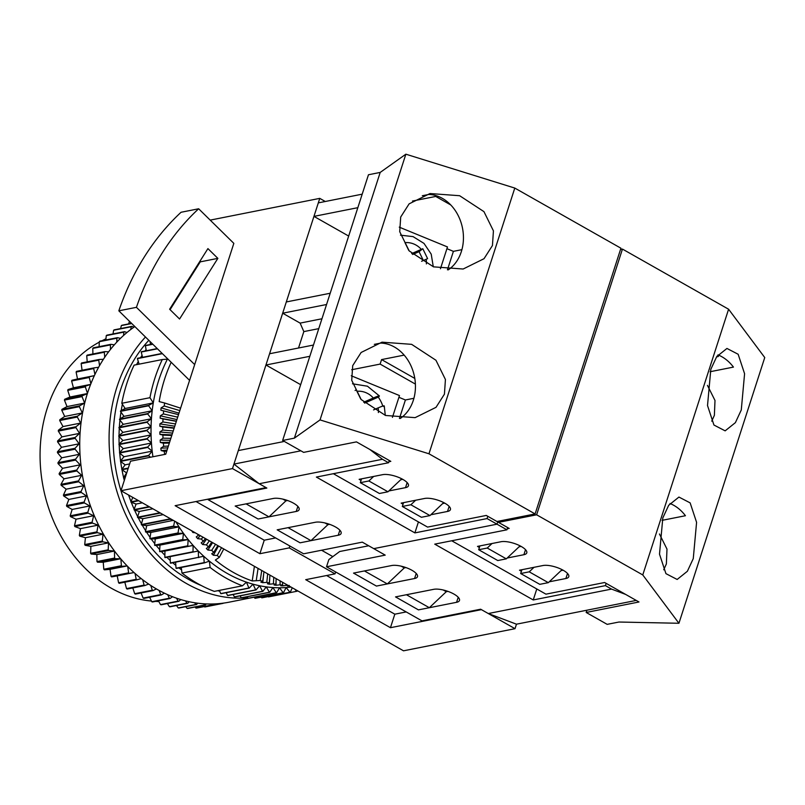 <?xml version="1.0" encoding="UTF-8"?>
<svg xmlns="http://www.w3.org/2000/svg" width="805" height="805" viewBox="0 0 805 805"><rect width="100%" height="100%" fill="white"/><g stroke="black" fill="none" stroke-linecap="round" stroke-linejoin="round"><path stroke-width="1.21" d="M382.788 406.082A29.171 26.766 51.9 0 0 381.117 401.886A29.171 26.766 51.9 0 0 378.259 397.127L378.893 396.634C380.262 395.356 378.4 395.819 373.309 397.992L363.689 402.218M326.558 304.511L282.676 313.215L286.308 301.956L330.191 293.251M313.457 345.043L269.584 353.747L265.942 365.007L309.824 356.303M398.918 397.308L405.408 399.974L399.441 418.419M447.449 269.796L453.406 251.351L446.926 248.685M507.643 527.557L506.919 529.811L496.997 524.186L497.923 521.308L496.997 524.186L373.751 548.638L496.997 524.186L487.065 518.561L414.887 532.89L316.375 477.073L388.563 462.744L382.456 459.283L369.817 449.462M338.221 535.245A15.094 5.112 -162.1 0 0 341.129 533.393A15.094 5.112 -162.1 0 0 332.153 525.323A15.094 5.112 -162.1 0 0 315.319 522.264L277.172 529.831L300.074 542.812L338.221 535.245L339.861 530.193M296.23 511.447A15.094 5.112 17.9 0 0 299.138 509.595A15.094 5.112 17.9 0 0 290.162 501.525A15.094 5.112 17.9 0 0 273.318 498.466L235.171 506.033L258.083 519.014L268.981 516.85L246.078 503.87L235.171 506.033L258.083 519.014L296.23 511.447L297.86 506.395M208.364 499.09L208.163 499.714L266.847 488.061L259.21 483.735L382.456 459.283M208.163 499.714L303.616 553.8L362.3 542.147L385.203 555.128L326.518 566.78L328.853 559.576L339.69 551.516L368.68 545.77M389.288 460.49L388.563 462.744M487.79 516.307L487.065 518.561M412.482 201.049L435.736 196.44L435.988 195.635M435.736 196.44L450.75 204.943M405.408 399.974L413.911 398.284M415.39 384.086L380.121 364.091L351.694 369.737M348.666 236.056L313.95 216.384L357.833 207.68M313.95 216.384L318.317 202.88L362.19 194.166M453.406 251.351L461.919 249.661M259.21 483.735L233.943 464.093L238.31 450.579L283.3 441.653L283.521 440.969M233.943 464.093L300.879 450.81M300.657 384.679L265.942 365.007M282.676 313.215L300.124 323.107L303.837 331.6L298.534 348.002M414.796 378.42L381.58 359.594L380.121 364.091M381.58 359.594L404.15 355.116M329.587 524.317L327.917 524.649L310.982 540.648L288.069 527.667L277.172 529.831L300.074 542.812L310.982 540.648M287.586 500.519L285.916 500.851L268.981 516.85M418.429 521.902L414.887 532.89M387.97 491.785L379.417 493.485L360.318 482.668L368.881 480.967L387.97 491.785L401.715 478.794M361.556 478.854L360.318 482.668M373.651 476.449L368.881 480.967M429.961 515.582L421.407 517.283L402.319 506.466L410.872 504.765L429.961 515.582L443.706 502.592M403.547 502.652L402.319 506.466M415.652 500.247L410.872 504.765M373.56 409.906L378.119 407.904A19.119 17.529 -128.1 0 1 378.38 412.542M355.096 390.516L356.142 389.69L360.731 399.008M364.625 403.114L378.259 397.127M352.489 383.794L367.452 386.209L379.427 395.959L378.893 396.634M383.703 406.545C385.082 405.267 383.22 405.72 378.119 407.904M351.262 375.774L399.481 395.567L392.438 417.372M421.568 261.283L427.616 258.647L422.806 248.735L421.307 249.369A19.119 17.529 51.9 0 0 404.985 242.667L408.729 250.385M411.697 253.595L421.307 249.369M412.623 254.491L419.063 251.663L423.36 260.498M419.063 251.663L422.806 248.735M440.446 268.749L447.479 246.944L399.27 227.151M318.76 328.641L303.837 331.6M321.95 318.77L300.124 323.107M448.244 269.866A40.24 32.351 -101.2 0 0 461.305 251.724A40.24 32.351 -101.2 0 0 428.763 194.458L422.313 195.736M492.439 245.545L493.435 230.874L483.946 211.635L459.625 195.716L430.011 193.542L409.121 203.856L400.709 217.018L399.713 231.689L409.202 250.929L433.523 266.847L463.137 269.021L484.016 258.707L492.439 245.545M400.236 418.489A40.24 32.351 -101.2 0 0 413.307 400.347A40.24 32.351 -101.2 0 0 380.765 343.081L374.315 344.359M444.43 394.168L445.427 379.497L435.948 360.258L411.627 344.339L382.013 342.165L361.123 352.479L352.711 365.641L351.715 380.312L361.193 399.552L385.515 415.471L415.128 417.644L436.018 407.33L444.43 394.168M444.752 503.145L442.69 503.558M402.752 479.347L400.689 479.76M535.104 513.932L428.964 453.789L514.787 188.068L620.927 248.212L535.104 513.932L496.957 521.499L486.27 515.442L427.576 527.094L333.361 473.702M388.885 461.748L390.817 461.356L356.454 441.885L303.636 452.37L282.636 440.476L368.469 174.755L380.202 172.421L405.861 154.188L514.787 188.068M282.636 440.476L294.378 438.141L320.038 419.908L405.861 154.188M320.038 419.908L428.964 453.789M294.378 438.141L380.202 172.421M430.836 514.757L447.52 511.447A15.094 5.112 -162.1 0 0 450.428 509.595A15.094 5.112 -162.1 0 0 441.452 501.525A15.094 5.112 -162.1 0 0 424.607 498.466L401.142 503.125L403.043 504.212M361.053 480.414L359.141 479.327L382.617 474.668A15.094 5.112 17.9 0 1 399.451 477.727A15.094 5.112 17.9 0 1 408.427 485.797A15.094 5.112 17.9 0 1 405.519 487.649L388.835 490.959M707.444 385.364L715.001 400.488L714.377 415.33L711.731 421.156M741.274 409.997L735.388 422.645L725.154 430.846L713.944 425.03L707.515 405.549L710.825 369.294L716.712 356.645L726.945 348.444L738.155 354.26L744.585 373.731L741.274 409.997M659.446 533.987L666.993 549.111L666.369 563.953L663.723 569.779M693.266 558.61L687.379 571.268L677.156 579.469L665.936 573.643L659.506 554.172L662.817 517.917L668.703 505.268L678.937 497.067L690.147 502.884L696.587 522.354L693.266 558.61M521.117 546.414L519.044 546.826M563.108 570.212L561.045 570.624M498.889 521.117L498.486 522.365L509.173 528.422L507.241 528.805M451.716 540.769L545.941 594.16L604.625 582.508L638.989 601.979L586.171 612.464L607.171 624.358L618.904 622.034L678.927 623.271L642.772 574.941L728.595 309.221L622.456 249.077L620.524 249.459M586.171 612.464L586.895 610.21M498.486 522.365L536.633 514.798L622.456 249.077M536.633 514.798L642.772 574.941M678.927 623.271L764.75 357.551L728.595 309.221M479.408 547.481L477.496 546.394L500.972 541.735A15.094 5.112 17.9 0 1 517.816 544.794A15.094 5.112 17.9 0 1 526.782 552.864A15.094 5.112 17.9 0 1 523.884 554.715L507.19 558.026M549.191 581.824L565.875 578.513A15.094 5.112 -162.1 0 0 568.783 576.662A15.094 5.112 -162.1 0 0 559.807 568.592A15.094 5.112 -162.1 0 0 542.973 565.533L519.497 570.192L521.409 571.278M717.98 354.874A40.24 32.351 78.8 0 1 733.446 367.1L710.091 371.729M669.981 503.497A40.24 32.351 78.8 0 1 685.437 515.723L662.082 520.352M536.784 588.968L533.242 599.956L605.42 585.627L606.155 583.373M636.232 600.419L516.468 624.187L488.293 613.541L611.528 589.089L605.42 585.627M625.626 594.412L611.528 589.089M506.919 529.811L434.74 544.14L533.242 599.956M488.293 613.541L480.655 609.214L421.971 620.866L326.518 566.78M391.673 565.533A15.094 5.112 17.9 0 1 408.517 568.592A15.094 5.112 17.9 0 1 417.493 576.662A15.094 5.112 17.9 0 1 414.585 578.513L376.438 586.08L353.526 573.1L391.673 565.533M395.527 596.897L433.674 589.33A15.094 5.112 -162.1 0 1 450.518 592.389A15.094 5.112 -162.1 0 1 459.484 600.46A15.094 5.112 -162.1 0 1 456.586 602.311L418.439 609.878L395.527 596.897L406.434 594.734L429.337 607.715L418.439 609.878L395.527 596.897M718.704 355.176L718.261 356.535L717.205 355.931M548.326 582.649L529.227 571.832L520.674 573.522L539.763 584.339L548.326 582.649L562.071 569.658M534.007 567.314L529.227 571.832M521.912 569.719L520.674 573.522M716.561 356.867L718.261 356.535M506.325 558.851L487.236 548.034L478.683 549.724L497.772 560.542L506.325 558.851L520.07 545.86M492.016 543.516L487.236 548.034M479.911 545.921L478.683 549.724M387.336 583.917L376.438 586.08L353.526 573.1L364.434 570.936L387.336 583.917L404.281 567.917L405.951 567.585M429.337 607.715L446.272 591.715L447.942 591.383M175.923 521.851A145.876 117.278 78.8 0 0 179.022 526.842A145.876 117.278 78.8 0 0 183.46 533.323A145.876 117.278 78.8 0 0 188.159 539.531A145.876 117.278 78.8 0 0 193.12 545.428A145.876 117.278 78.8 0 0 198.322 551.012A145.876 117.278 78.8 0 0 203.735 556.245A145.876 117.278 78.8 0 0 209.37 561.125A145.876 117.278 78.8 0 0 227.322 573.482A145.876 117.278 78.8 0 0 246.461 582.146A145.876 117.278 78.8 0 0 253.012 584.168A145.876 117.278 78.8 0 0 259.623 585.748A145.876 117.278 78.8 0 0 266.254 586.875A145.876 117.278 78.8 0 0 272.905 587.549A145.876 117.278 78.8 0 0 279.536 587.771A145.876 117.278 78.8 0 0 286.137 587.539A145.876 117.278 78.8 0 0 291.007 587.066M221.536 547.702L217.209 555.48A145.876 117.278 78.8 0 0 219.332 557.322L215.348 560.049A145.876 117.278 78.8 0 0 233.188 572.315A145.876 117.278 78.8 0 0 252.217 580.938L260.236 580.496A145.876 117.278 78.8 0 0 262.712 581.26L260.86 582.156A145.876 117.278 -101.2 0 0 262.782 582.679L266.807 582.377A145.876 117.278 78.8 0 0 269.303 582.971L267.451 583.796A145.876 117.278 -101.2 0 0 269.393 584.199L273.418 583.816A145.876 117.278 78.8 0 0 275.924 584.249L274.082 584.994A145.876 117.278 -101.2 0 0 276.035 585.255L280.06 584.802A145.876 117.278 78.8 0 0 282.575 585.064L280.734 585.738A145.876 117.278 -101.2 0 0 282.676 585.869L286.711 585.336A145.876 117.278 78.8 0 0 288.059 585.396M217.209 555.48L213.355 555.239A145.876 117.278 -101.2 0 1 211.735 553.76L213.768 552.331A145.876 117.278 78.8 0 1 211.715 550.348L207.901 550.057A145.876 117.278 -101.2 0 1 206.342 548.467L208.415 546.977A145.876 117.278 78.8 0 1 206.452 544.874L202.669 544.522A145.876 117.278 -101.2 0 1 201.18 542.842L203.283 541.302A145.876 117.278 78.8 0 1 201.411 539.068L197.678 538.666A145.876 117.278 -101.2 0 1 196.259 536.895L198.402 535.305A145.876 117.278 78.8 0 1 197.446 534.047M195.233 532.789L192.928 532.508A145.876 117.278 -101.2 0 1 191.691 530.787M166.736 451.102L164.24 451.333A145.876 117.278 78.8 0 0 164.663 454.392L164.592 454.443M164.24 451.333L161.141 450.579A145.876 117.278 -101.2 0 1 160.859 448.204L163.656 446.292A145.876 117.278 78.8 0 1 163.375 443.213L160.336 442.458A145.876 117.278 -101.2 0 1 160.175 440.083L163.023 438.162A145.876 117.278 78.8 0 1 162.882 435.092L159.903 434.338A145.876 117.278 -101.2 0 1 159.843 431.963L162.761 430.041A145.876 117.278 78.8 0 1 162.761 426.982L159.843 426.227A145.876 117.278 -101.2 0 1 159.903 423.863L162.872 421.951A145.876 117.278 78.8 0 1 163.013 418.912L160.155 418.177A145.876 117.278 -101.2 0 1 160.326 415.823L163.365 413.931A145.876 117.278 78.8 0 1 163.636 410.912L160.849 410.188A145.876 117.278 -101.2 0 1 161.111 407.863L164.22 405.982A145.876 117.278 78.8 0 1 164.633 403.003L159.179 401.594A145.876 117.278 78.8 0 1 171.183 362.29M167.611 358.768A145.876 117.278 78.8 0 0 167.42 359.141A145.876 117.278 78.8 0 0 153.282 402.903A145.876 117.278 78.8 0 0 152.175 410.771A145.876 117.278 78.8 0 0 151.431 418.741A145.876 117.278 78.8 0 0 151.068 426.791A145.876 117.278 78.8 0 0 151.068 434.891A145.876 117.278 78.8 0 0 151.451 443.022A145.876 117.278 78.8 0 0 152.195 451.142A145.876 117.278 78.8 0 0 152.93 456.757M181.588 569.91A143.36 115.256 -101.2 0 1 178.972 567.917M175.842 565.402A143.36 115.256 -101.2 0 1 172.773 562.786M170.257 560.522A143.36 115.256 -101.2 0 1 166.877 557.281M164.874 555.259A143.36 115.256 -101.2 0 1 161.362 551.495M159.702 549.634A143.36 115.256 -101.2 0 1 156.12 545.357M154.761 543.657A143.36 115.256 -101.2 0 1 151.169 538.887M150.072 537.358A143.36 115.256 -101.2 0 1 146.52 532.095M145.645 530.737A143.36 115.256 -101.2 0 1 142.193 525.021M141.509 523.834A143.36 115.256 -101.2 0 1 138.198 517.685M137.675 516.659A143.36 115.256 -101.2 0 1 134.566 510.118M134.163 509.233A143.36 115.256 -101.2 0 1 131.285 502.35M130.984 501.575A143.36 115.256 -101.2 0 1 128.599 495.035M124.302 480.464A143.36 115.256 -101.2 0 1 123.729 478.12M123.598 477.546A143.36 115.256 -101.2 0 1 121.988 469.828M121.887 469.265A143.36 115.256 -101.2 0 1 120.649 461.496M120.569 460.903A143.36 115.256 -101.2 0 1 119.714 453.145M119.653 452.47A143.36 115.256 -101.2 0 1 119.17 444.803M119.14 444.028A143.36 115.256 -101.2 0 1 119.029 436.491M119.039 435.586A143.36 115.256 -101.2 0 1 119.291 428.25M119.351 427.173A143.36 115.256 -101.2 0 1 119.935 420.109M120.076 418.831A143.36 115.256 -101.2 0 1 120.971 412.09M121.203 410.59A143.36 115.256 -101.2 0 1 122.38 404.221M136.538 364.655A143.36 115.256 -101.2 0 1 138.289 361.515M140.563 357.702A143.36 115.256 -101.2 0 1 142.062 355.347M145.021 351A143.36 115.256 -101.2 0 1 146.107 349.501M149.941 344.58A143.36 115.256 -101.2 0 1 150.434 343.987M148.834 340.314A143.36 115.256 78.8 0 0 188.139 579.147A143.36 115.256 78.8 0 0 201.3 585.547M151.431 601.043A135.814 109.188 -101.2 0 1 111.1 588.113A135.814 109.188 -101.2 0 1 40.25 463.127A135.814 109.188 -101.2 0 1 99.297 342.135M254.169 597.199L229.143 602.17A148.392 119.301 -101.2 0 1 157.347 589.471A148.392 119.301 -101.2 0 1 80.389 459.715A148.392 119.301 -101.2 0 1 134.838 326.558M247.819 597.843A148.392 119.301 -101.2 0 1 186.69 583.655A148.392 119.301 -101.2 0 1 145.474 337.003M217.652 590.719A143.36 115.256 78.8 0 0 219.715 591.172M130.772 329.487L131.225 326.76A148.392 119.301 -101.2 0 1 131.849 326.347L133.912 327.202M123.537 335.484L123.879 332.133A148.392 119.301 -101.2 0 1 124.473 331.66L126.999 332.485M116.755 342.145L116.916 338.201A148.392 119.301 -101.2 0 1 117.48 337.667L120.468 338.362M110.476 349.43L110.386 344.912A148.392 119.301 -101.2 0 1 110.909 344.329L114.34 344.812M104.731 357.279L104.318 352.238A148.392 119.301 -101.2 0 1 104.801 351.614L108.635 351.805M99.528 365.641L98.753 360.147A148.392 119.301 -101.2 0 1 99.196 359.473L103.392 359.302M94.91 374.476L93.712 368.579A148.392 119.301 -101.2 0 1 94.115 367.865L98.623 367.271M90.885 383.713L89.234 377.495A148.392 119.301 -101.2 0 1 89.586 376.74L94.346 375.663M87.463 393.313L85.33 386.863A148.392 119.301 -101.2 0 1 85.632 386.068L90.593 384.458M120.639 558.73L115.135 558.71A148.392 119.301 -101.2 0 1 114.592 558.056L114.451 551.063L108.725 550.519A148.392 119.301 -101.2 0 1 108.212 549.815L108.504 542.872L102.788 541.815A148.392 119.301 -101.2 0 1 102.316 541.071L103.03 534.218L97.355 532.658A148.392 119.301 -101.2 0 1 96.932 531.874L98.059 525.152L92.464 523.079A148.392 119.301 -101.2 0 1 92.092 522.274L93.632 515.713L88.137 513.157A148.392 119.301 -101.2 0 1 87.805 512.322L89.747 505.953L84.394 502.924A148.392 119.301 -101.2 0 1 84.112 502.058L86.447 495.93L81.255 492.439A148.392 119.301 -101.2 0 1 81.023 491.563L83.74 485.697L78.749 481.772A148.392 119.301 -101.2 0 1 78.568 480.877L81.647 475.312L76.878 470.965A148.392 119.301 -101.2 0 1 76.747 470.07L80.178 464.827L75.65 460.088A148.392 119.301 -101.2 0 1 75.579 459.192L79.333 454.302L75.076 449.2A148.392 119.301 -101.2 0 1 75.056 448.294L79.132 443.797L75.167 438.353A148.392 119.301 -101.2 0 1 75.207 437.457L79.554 433.372L75.912 427.616A148.392 119.301 -101.2 0 1 76.002 426.731L80.621 423.078L77.31 417.04A148.392 119.301 -101.2 0 1 77.451 416.175L82.311 412.965L79.353 406.676A148.392 119.301 -101.2 0 1 79.554 405.841L84.616 403.094L82.029 396.603A148.392 119.301 -101.2 0 1 82.281 395.788L87.373 393.605M127.14 565.905L121.988 566.348A148.392 119.301 -101.2 0 1 121.404 565.744L120.871 559.002M134.002 572.536L129.233 573.391A148.392 119.301 -101.2 0 1 128.619 572.838L127.733 566.509M141.197 578.604L136.85 579.811A148.392 119.301 -101.2 0 1 136.206 579.308L135.029 573.452M148.673 584.078L144.779 585.557A148.392 119.301 -101.2 0 1 144.115 585.104L142.706 579.781M156.412 588.938L152.99 590.598A148.392 119.301 -101.2 0 1 152.306 590.216L150.746 585.456M164.371 593.154L161.433 594.925A148.392 119.301 -101.2 0 1 160.728 594.593L159.088 590.447M172.522 596.706L170.066 598.487A148.392 119.301 -101.2 0 1 169.352 598.226L167.692 594.694M180.813 599.584L178.841 601.295A148.392 119.301 -101.2 0 1 178.106 601.094L176.516 598.185M189.225 601.748L187.696 603.307A148.392 119.301 -101.2 0 1 186.961 603.166L185.522 600.882M197.708 603.197L196.601 604.525A148.392 119.301 -101.2 0 1 195.867 604.454L194.629 602.754M206.221 603.921L205.496 604.937A148.392 119.301 -101.2 0 1 204.762 604.937L203.816 603.79M214.724 603.911L214.341 604.555A148.392 119.301 -101.2 0 1 213.617 604.615L213.003 603.971M223.186 603.156L223.086 603.358A148.392 119.301 -101.2 0 1 222.371 603.488L222.15 603.287M129.343 321.668L128.659 323.912M131.567 323.338L121.978 325.24A148.392 119.301 -101.2 0 0 121.324 325.592L120.629 328.571M131.748 323.519L121.324 325.592M131.849 326.347L114.25 329.839A148.392 119.301 -101.2 0 0 113.626 330.251L113.012 333.934M131.225 326.76L113.626 330.251M124.473 331.66L106.864 335.162A148.392 119.301 -101.2 0 0 106.27 335.625L105.827 339.982M123.879 332.133L106.27 335.625M117.48 337.667L99.87 341.159A148.392 119.301 -101.2 0 0 99.317 341.692L99.106 346.673M116.916 338.201L99.317 341.692M110.909 344.329L93.3 347.82A148.392 119.301 -101.2 0 0 92.786 348.404L92.897 353.979M110.386 344.912L92.786 348.404M104.801 351.614L87.202 355.106A148.392 119.301 -101.2 0 0 86.719 355.73L87.212 361.848M104.318 352.238L86.719 355.73M99.196 359.473L81.587 362.964A148.392 119.301 -101.2 0 0 81.154 363.639L82.08 370.25M98.753 360.147L81.154 363.639M94.115 367.865L76.505 371.357A148.392 119.301 -101.2 0 0 76.113 372.071L77.511 378.984L71.977 380.242L89.586 376.74M93.712 368.579L76.113 372.071M89.234 377.495L71.625 380.996A148.392 119.301 -101.2 0 1 71.977 380.242M71.625 380.996L73.436 387.809L68.022 389.56L85.632 386.068M85.33 386.863L67.731 390.355A148.392 119.301 -101.2 0 1 68.022 389.56M67.731 390.355L69.924 397.026L64.682 399.28L82.281 395.788M82.029 396.603L64.43 400.095A148.392 119.301 -101.2 0 1 64.682 399.28M64.43 400.095L67.016 406.595L61.945 409.332L79.554 405.841M79.353 406.676L61.754 410.178A148.392 119.301 -101.2 0 1 61.945 409.332M61.754 410.178L64.702 416.457L59.852 419.667L77.451 416.175M77.31 417.04L59.701 420.532A148.392 119.301 -101.2 0 1 59.852 419.667M59.701 420.532L63.011 426.57L58.393 430.222L76.002 426.731M75.912 427.616L58.302 431.108A148.392 119.301 -101.2 0 1 58.393 430.222M58.302 431.108L61.955 436.863L57.598 440.959L75.207 437.457M75.167 438.353L57.558 441.844A148.392 119.301 -101.2 0 1 57.598 440.959M57.558 441.844L61.522 447.298L57.457 451.796L75.056 448.294M75.076 449.2L57.477 452.692A148.392 119.301 -101.2 0 1 57.457 451.796M57.477 452.692L61.733 457.804L57.97 462.684L75.579 459.192M75.65 460.088L58.041 463.579A148.392 119.301 -101.2 0 1 57.97 462.684M58.041 463.579L62.569 468.319L59.137 473.561L76.747 470.07M76.878 470.965L59.268 474.457A148.392 119.301 -101.2 0 1 59.137 473.561M59.268 474.457L64.048 478.804L60.959 484.379L78.568 480.877M78.749 481.772L61.14 485.264A148.392 119.301 -101.2 0 1 60.959 484.379M61.14 485.264L66.141 489.188L63.424 495.055L81.023 491.563M81.255 492.439L63.655 495.93A148.392 119.301 -101.2 0 1 63.424 495.055M63.655 495.93L68.848 499.422L66.503 505.56L84.112 502.058M84.394 502.924L66.785 506.415A148.392 119.301 -101.2 0 1 66.503 505.56M66.785 506.415L72.148 509.444L70.196 515.814L87.805 512.322M88.137 513.157L70.528 516.649A148.392 119.301 -101.2 0 1 70.196 515.814M70.528 516.649L76.022 519.205L74.483 525.766L92.092 522.274M92.464 523.079L74.865 526.581A148.392 119.301 -101.2 0 1 74.483 525.766M74.865 526.581L80.46 528.644L79.333 535.375L96.932 531.874M97.355 532.658L79.755 536.15A148.392 119.301 -101.2 0 1 79.333 535.375M79.755 536.15L85.431 537.71L84.716 544.572L102.316 541.071M102.788 541.815L85.179 545.307A148.392 119.301 -101.2 0 1 84.716 544.572M85.179 545.307L90.895 546.364L90.613 553.307L108.212 549.815M108.725 550.519L91.116 554.011A148.392 119.301 -101.2 0 1 90.613 553.307M91.116 554.011L96.852 554.554L96.982 561.548L114.592 558.056M115.135 558.71L97.526 562.202A148.392 119.301 -101.2 0 1 96.982 561.548M97.526 562.202L103.241 562.232L103.795 569.236L121.404 565.744M121.988 566.348L104.378 569.839A148.392 119.301 -101.2 0 1 103.795 569.236M104.378 569.839L110.044 569.346L111.02 576.33L128.619 572.838M129.233 573.391L111.633 576.893A148.392 119.301 -101.2 0 1 111.02 576.33M111.633 576.893L117.208 575.887L118.597 582.8L136.206 579.308M136.85 579.811L119.241 583.303A148.392 119.301 -101.2 0 1 118.597 582.8M144.115 585.104L126.506 588.596A148.392 119.301 -101.2 0 0 127.18 589.049L144.779 585.557M124.825 582.196L126.506 588.596M152.306 590.216L134.697 593.708A148.392 119.301 -101.2 0 0 135.391 594.1L152.99 590.598M132.805 587.932L134.697 593.708M160.728 594.593L143.129 598.085A148.392 119.301 -101.2 0 0 143.833 598.417L161.433 594.925M141.096 592.963L143.129 598.085M169.352 598.226L151.743 601.717A148.392 119.301 -101.2 0 0 152.457 601.989L170.066 598.487M149.65 597.26L151.743 601.717M178.106 601.094L160.507 604.585A148.392 119.301 -101.2 0 0 161.231 604.786L178.841 601.295M158.434 600.802L160.507 604.585M186.961 603.166L169.362 606.668A148.392 119.301 -101.2 0 0 170.097 606.799L187.696 603.307M167.4 603.559L169.362 606.668M195.867 604.454L178.257 607.946A148.392 119.301 -101.2 0 0 178.992 608.017L196.601 604.525M176.506 605.531L178.257 607.946M204.762 604.937L187.163 608.429A148.392 119.301 -101.2 0 0 187.897 608.439L205.496 604.937M185.714 606.688L187.163 608.429M213.617 604.615L196.007 608.107A148.392 119.301 -101.2 0 0 196.742 608.047L214.341 604.555M194.981 607.03L196.007 608.107M222.371 603.488L204.762 606.98A148.392 119.301 -101.2 0 0 205.476 606.849L223.086 603.358M134.022 572.546L117.208 575.887M127.19 565.945L110.044 569.346M120.67 558.771L103.241 562.232M114.451 551.063L96.852 554.554M108.504 542.872L90.895 546.364M103.03 534.218L85.431 537.71M98.059 525.152L80.46 528.644M93.632 515.713L76.022 519.205M89.747 505.953L72.148 509.444M86.447 495.93L68.848 499.422M83.74 485.697L66.141 489.188M81.647 475.312L64.048 478.804M80.178 464.827L62.569 468.319M79.333 454.302L61.733 457.804M79.132 443.797L61.522 447.298M79.554 433.372L61.955 436.863M80.621 423.078L63.011 426.57M82.311 412.965L64.702 416.457M84.616 403.094L67.016 406.595M87.383 393.554L69.924 397.026M90.613 384.398L73.436 387.809M94.356 375.643L77.511 378.984M215.549 544.301L211.715 550.348M217.833 545.599L213.768 552.331M211.725 542.137L208.415 546.977M209.37 540.799L206.452 544.874M205.406 538.555L203.283 541.302M202.961 537.166L201.411 539.068M168.366 446.061L163.656 446.292M169.332 443.082L163.375 443.213M170.861 438.323L163.023 438.162M171.777 435.505L162.882 435.092M173.236 430.967L162.761 430.041M174.111 428.28L162.761 426.982M175.51 423.943L162.872 421.951M176.345 421.357L163.013 418.912M177.694 417.161L163.365 413.931M178.509 414.656L163.636 410.912M179.817 410.59L164.22 405.982M180.612 408.155L164.633 403.003M286.681 584.611L286.711 585.336M282.545 582.267L282.575 585.064M280.09 580.878L280.06 584.802M276.135 578.634L275.924 584.249M273.781 577.296L273.418 583.816M269.957 575.132L269.303 582.971M267.673 573.844L266.807 582.377M263.959 571.741L262.712 581.26M261.736 570.473L260.236 580.496M204.218 562.604L176.043 568.199A150.907 121.324 78.8 0 0 176.335 568.441L204.5 562.856A150.907 121.324 78.8 0 1 204.218 562.604L203.735 556.245L170.61 563.218A150.907 121.324 78.8 0 1 170.328 562.947L198.503 557.362A150.907 121.324 78.8 0 0 198.775 557.624M210.135 567.475A150.907 121.324 78.8 0 0 242.466 585.798L214.301 591.383A150.907 121.324 78.8 0 1 181.97 573.059L210.135 567.475L209.37 561.125L204.5 562.856M198.503 557.362L198.322 551.012L165.106 557.624A150.907 121.324 78.8 0 1 164.844 557.342L193.009 551.757A150.907 121.324 78.8 0 0 193.281 552.039M193.009 551.757L193.12 545.428L159.843 551.697A150.907 121.324 78.8 0 1 159.591 551.395L187.766 545.81A150.907 121.324 78.8 0 0 188.018 546.112M187.766 545.81L188.159 539.531L183.007 539.853L154.842 545.438A150.907 121.324 78.8 0 1 154.6 545.126L182.765 539.531A150.907 121.324 78.8 0 0 183.007 539.853M182.765 539.531L183.46 533.323L178.277 533.292L150.102 538.877A150.907 121.324 78.8 0 1 149.881 538.545L178.046 532.96A150.907 121.324 78.8 0 0 178.277 533.292M178.046 532.96L179.022 526.842L173.83 526.45L145.665 532.035A150.907 121.324 78.8 0 1 145.453 531.692L173.618 526.098A150.907 121.324 78.8 0 0 173.83 526.45M173.618 526.098L174.655 521.137M169.493 518.984L141.318 524.568A150.907 121.324 78.8 0 0 141.519 524.93L169.684 519.336A150.907 121.324 78.8 0 1 169.493 518.984L169.664 518.309M172.099 519.688L169.684 519.336M159.893 512.765L137.504 517.213A150.907 121.324 78.8 0 0 137.685 517.575L160.416 513.067M149.086 506.647L134.012 509.635A150.907 121.324 78.8 0 0 134.183 510.008L149.619 506.949M138.108 500.428L130.863 501.867A150.907 121.324 78.8 0 0 131.014 502.25L138.651 500.73M125.318 477.295L123.527 477.647A150.907 121.324 78.8 0 0 123.628 478.059L125.178 477.747M128.297 468.077L121.817 469.355A150.907 121.324 78.8 0 0 121.897 469.768L128.156 468.53M148.653 455.419L120.478 461.003A150.907 121.324 78.8 0 0 120.539 461.416L148.704 455.831A150.907 121.324 78.8 0 1 148.653 455.419L152.195 451.142L147.738 447.429L119.563 453.024A150.907 121.324 78.8 0 1 119.522 452.611L147.697 447.017A150.907 121.324 78.8 0 0 147.738 447.429M150.585 457.22L148.704 455.831M147.697 447.017L151.451 443.022L147.144 439.027L118.969 444.612A150.907 121.324 78.8 0 1 118.949 444.199L147.124 438.614A150.907 121.324 78.8 0 0 147.144 439.027M147.124 438.614L151.068 434.891L146.933 430.635L118.768 436.219A150.907 121.324 78.8 0 1 118.768 435.807L146.933 430.222A150.907 121.324 78.8 0 0 146.933 430.635M146.933 430.222L151.068 426.791L147.114 422.273L118.949 427.868A150.907 121.324 78.8 0 1 118.959 427.455L147.134 421.86A150.907 121.324 78.8 0 0 147.114 422.273M147.134 421.86L151.431 418.741L147.677 413.981L119.512 419.566A150.907 121.324 78.8 0 1 119.543 419.164L147.718 413.579A150.907 121.324 78.8 0 0 147.677 413.981M147.718 413.579L152.175 410.771L148.623 405.78L120.458 411.365A150.907 121.324 78.8 0 1 120.509 410.973L148.684 405.378A150.907 121.324 78.8 0 0 148.623 405.78M148.684 405.378L153.282 402.903L149.951 397.69L121.786 403.285A150.907 121.324 78.8 0 1 134.103 365.138L162.278 359.553A150.907 121.324 78.8 0 0 149.951 397.69M162.278 359.553L167.42 359.141L167.178 358.346M162.157 353.415L137.605 358.285A150.907 121.324 78.8 0 0 137.424 358.617L162.409 353.657M157.237 348.575L141.428 351.715A150.907 121.324 78.8 0 0 141.227 352.026L157.468 348.807M152.628 344.047L145.564 345.446A150.907 121.324 78.8 0 0 145.353 345.748L152.849 344.258M297.055 591.142L297.92 590.981M296.693 591.303L268.518 596.897A150.907 121.324 78.8 0 0 268.85 596.837L297.015 591.242A150.907 121.324 78.8 0 1 296.693 591.303L294.831 589.23M297.266 590.608L297.015 591.242M289.941 592.239L261.776 597.833A150.907 121.324 78.8 0 0 262.108 597.793L290.283 592.208A150.907 121.324 78.8 0 1 289.941 592.239L286.137 587.539L283.471 592.701L255.306 598.286A150.907 121.324 78.8 0 1 254.964 598.296L283.139 592.711A150.907 121.324 78.8 0 0 283.471 592.701M292.275 587.781L290.283 592.208M283.139 592.711L279.536 587.771L276.628 592.721L248.453 598.306A150.907 121.324 78.8 0 1 248.121 598.296L276.286 592.701A150.907 121.324 78.8 0 0 276.628 592.721M276.286 592.701L272.905 587.549L269.755 592.269L241.581 597.853A150.907 121.324 78.8 0 1 241.248 597.823L269.413 592.228A150.907 121.324 78.8 0 0 269.755 592.269M269.413 592.228L266.254 586.875L262.883 591.343L234.708 596.938A150.907 121.324 78.8 0 1 234.376 596.877L262.541 591.283A150.907 121.324 78.8 0 0 262.883 591.343M262.541 591.283L259.623 585.748L256.03 589.954L227.855 595.549A150.907 121.324 78.8 0 1 227.523 595.469L255.688 589.874A150.907 121.324 78.8 0 0 256.03 589.954M255.688 589.874L253.012 584.168L249.218 588.103L221.043 593.698A150.907 121.324 78.8 0 1 220.711 593.587L248.886 588.002A150.907 121.324 78.8 0 0 249.218 588.103M248.886 588.002L246.461 582.146L242.466 585.798M139.074 364.152L137.424 358.617M142.545 357.299L141.227 352.026M146.359 350.739L145.353 345.748M150.505 344.47L150.042 341.511M261.776 597.833L261.202 597.119M254.964 598.296L254.149 597.179M248.121 598.296L247.105 596.757M241.248 597.823L240.091 595.861M234.376 596.877L233.118 594.503M227.523 595.469L226.215 592.671M220.711 593.587L219.383 590.377M181.97 573.059L181.286 567.455M176.043 568.199L175.601 562.222M170.328 562.947L170.147 556.627M164.844 557.342L164.955 551.023L159.843 551.697M159.591 551.395L159.994 545.126L154.842 545.438M154.6 545.126L155.285 538.917L150.102 538.877M149.881 538.545L150.857 532.427L145.665 532.035M145.453 531.692L146.711 525.675L141.519 524.93M141.318 524.568L142.857 518.682L137.685 517.575M137.504 517.213L139.325 511.457L134.183 510.008M134.012 509.635L136.105 504.041L131.014 502.25M130.863 501.867L132.795 497.41M124.845 478.764L123.628 478.059M123.527 477.647L126.627 472.877L121.897 469.768M121.817 469.355L125.147 464.827L120.539 461.416M120.478 461.003L124.02 456.727L119.563 453.024M119.522 452.611L123.276 448.606L118.969 444.612M118.949 444.199L122.903 440.486L118.768 436.219M118.768 435.807L122.893 432.386L118.949 427.868M118.959 427.455L123.266 424.336L119.512 419.566M119.543 419.164L124 416.366L120.458 411.365M120.509 410.973L125.117 408.487L121.786 403.285M289.166 586.02A145.876 117.278 -101.2 0 1 287.375 586.02L289.216 585.426M223.77 548.96L219.332 557.322M125.117 408.487L153.282 402.903M124 416.366L152.175 410.771M123.266 424.336L151.431 418.741M122.893 432.386L151.068 426.791M122.903 440.486L151.068 434.891M123.276 448.606L151.451 443.022M124.02 456.727L152.195 451.142M125.147 464.827L129.635 463.942M136.105 504.041L142.324 502.813M139.325 511.457L152.849 508.78M142.857 518.682L163.204 514.647M146.711 525.675L173.347 520.392M150.857 532.427L179.022 526.842M155.285 538.917L183.46 533.323M159.994 545.126L188.159 539.531M164.955 551.023L193.12 545.428M252.217 580.938L254.41 566.328M218.507 545.981L213.355 555.239M263.678 573.905L262.782 582.679M269.766 577.457L269.393 584.199M276.075 580.304L276.035 585.255M282.545 582.407L282.676 585.869M178.992 413.146L161.111 407.863M178.519 414.635L160.849 410.188M176.919 419.576L160.326 415.823M176.416 421.146L160.155 418.177M174.776 426.207L159.903 423.863M174.242 427.878L159.843 426.227M172.552 433.09L159.843 431.963M171.968 434.891L159.903 434.338M170.227 440.285L160.175 440.083M169.593 442.247L160.336 442.458M167.782 447.872L160.859 448.204M167.078 450.035L161.141 450.579M193.542 531.833L192.928 532.508M200.173 535.587L197.678 538.666M206.503 539.179L202.669 544.522M212.601 542.63L207.901 550.057M169.634 309.241L179.565 319.011L217.863 258.365L207.921 248.604L169.634 309.241M136.437 307.329L194.679 364.585L233.832 243.362L198.654 208.777A271.627 218.376 78.8 0 0 136.437 307.329L118.828 310.821L189.578 380.373M199.821 261.434L200.254 261.856L170.066 309.673M198.654 208.777L181.055 212.268A271.627 218.376 78.8 0 0 118.828 310.821M200.254 261.856L217.863 258.365M194.679 364.585L165.729 454.221L130.521 461.205L120.981 490.718L232.484 468.591L319.766 198.372L325.28 201.492M324.888 522.928L327.917 524.649M282.887 499.13L285.916 500.851M404.281 567.917L401.242 566.197M446.272 591.715L443.243 589.995M232.484 468.591L266.083 487.629L175.128 505.681L259.884 553.709L289.226 547.893L335.041 573.854L305.699 579.67L390.455 627.699L481.42 609.647L515.019 628.685L403.516 650.812L120.981 490.718M196.018 501.535L264.251 540.195L259.884 553.709M289.84 545.991L289.226 547.893M264.251 540.195L275.632 537.941M335.655 571.952L335.041 573.854M321.567 550.238L332.827 556.617M326.589 575.525L394.822 614.185L390.455 627.699M394.822 614.185L406.203 611.931M210.196 220.117L319.766 198.372M516.468 624.187L515.019 628.685M356.977 391.29A19.119 17.529 -128.1 0 1 373.309 397.992M426.388 263.919A19.119 17.529 51.9 0 0 426.127 259.28M407.159 482.598L405.519 487.649M449.15 506.395L447.52 511.447M567.505 573.462L565.875 578.513M525.514 549.664L523.884 554.715M416.215 573.462L414.585 578.513M458.216 597.26L456.586 602.311M258.073 568.4L256.221 580.727M384.257 405.901L385.283 415.4M433.291 266.777L431.208 254.139L423.994 243.402L413.066 236.62L400.488 235.171M102.014 340.736L105.948 338.764M155.596 601.365L158.867 601.597"/></g></svg>
